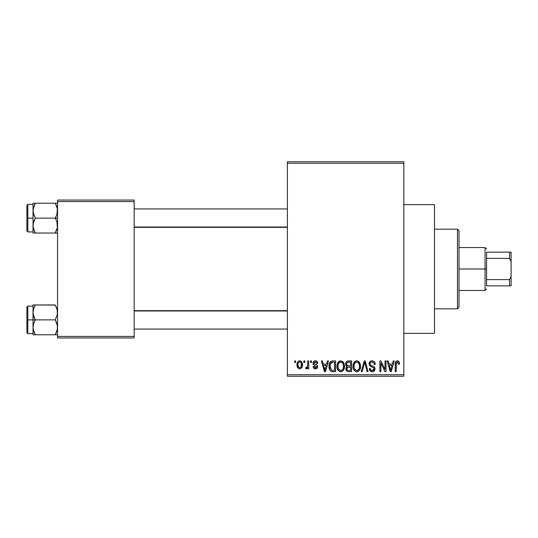 <?xml version="1.0" encoding="UTF-8"?>
<svg xmlns="http://www.w3.org/2000/svg" width="538" height="538" viewBox="0 0 538 538"><rect width="100%" height="100%" fill="white"/><g stroke="black" fill="none" stroke-linecap="round" stroke-linejoin="round"><path stroke-width="0.81" d="M403.843 333.358L434.489 333.358L434.489 204.642L403.843 204.642L434.489 204.642L434.489 333.358L403.843 333.358M287.386 163.27L287.386 374.73L403.843 374.73L403.843 163.27L287.386 163.27L287.386 161.743L403.843 161.743L403.843 163.27L403.843 161.743L287.386 161.743L287.386 376.257L403.843 376.257L403.843 163.27L287.386 163.27M303.822 362.471L303.822 360.937L304.797 360.937L304.797 362.471L303.822 362.471L304.797 362.471L304.797 360.937L303.822 360.937L303.822 362.471M307.723 364.979L307.723 360.937L308.698 360.937L308.698 368.738L307.723 368.738L307.723 367.494L306.801 368.839L305.638 368.456L305.914 367.346L307.393 366.963L307.723 364.979L307.541 366.573L306.62 367.481L305.914 367.346L305.638 368.456L306.566 368.88L307.723 367.494L307.723 368.738L308.698 368.738L308.698 360.937L307.723 360.937L307.723 364.979M310.513 362.471L310.513 360.937L311.489 360.937L311.489 362.471L310.513 362.471L311.489 362.471L311.489 360.937L310.513 360.937L310.513 362.471M313.015 363.318L313.351 361.913L314.421 360.964L316.088 360.884L317.232 361.718L317.756 363.305L316.781 363.446L316.371 362.35L315.456 361.919L314.374 362.222L313.99 363.123L314.293 363.87L316.7 364.878L317.44 365.746L317.581 367.091L316.862 368.422L314.972 368.846L313.526 367.918L313.156 366.647L314.131 366.506L314.481 367.42L315.382 367.763L316.236 367.562L316.62 366.627L313.587 364.979L313.015 363.318C313.076 364.677 313.809 365.477 315.214 365.719L316.64 366.808L315.382 367.763L314.131 366.506L313.156 366.647C313.277 368.046 314.031 368.792 315.416 368.88C316.808 368.799 317.541 368.053 317.615 366.654C317.44 365.302 316.64 364.502 315.201 364.26L314.246 363.829L313.99 363.123L315.308 361.913L316.781 363.446L317.756 363.305C317.628 361.778 316.842 360.944 315.376 360.796C313.849 360.924 313.062 361.765 313.015 363.318M326.613 364.139L327.46 360.937L328.483 360.937L325.517 371.664L324.488 371.664L321.374 360.937L322.397 360.937L323.244 364.139L326.613 364.139L323.244 364.139L322.397 360.937L321.374 360.937L324.488 371.664L325.517 371.664L328.483 360.937L327.46 360.937L326.613 364.139M340.736 360.796L343.022 361.798L344.28 364.246L344.34 368.046L343.493 370.231L342.047 371.523L340.272 371.765L338.422 370.776L337.353 368.907L336.976 366.291L337.481 363.332L338.779 361.482L340.736 360.796L337.945 362.437L336.976 366.291C336.808 369.263 338.059 371.099 340.729 371.805C343.459 371.079 344.71 369.202 344.502 366.156L343.54 362.478L340.951 360.803M356.755 360.796L359.041 361.798L360.299 364.246L360.366 368.046L359.519 370.231L358.066 371.523L356.29 371.765L354.441 370.776L353.372 368.907L352.995 366.291L353.5 363.332L354.798 361.482L356.755 360.796L353.964 362.437L352.995 366.291C352.827 369.263 354.078 371.099 356.755 371.805C359.478 371.079 360.729 369.202 360.521 366.156L359.559 362.478L357.185 360.823M397.858 360.837L399.109 361.845L399.526 364.139L398.55 364.28L397.871 362.182L396.466 362.538L396.176 371.664L395.201 371.664L395.369 362.605L396.049 361.301L397.414 360.796C395.699 361.233 394.966 362.43 395.201 364.381L395.201 371.664L396.176 371.664L396.318 362.861L397.367 362.054L398.55 364.28L399.526 364.139L398.94 361.556L397.118 360.816M392.363 364.139L393.204 360.937L394.226 360.937L391.26 371.664L390.238 371.664L387.125 360.937L388.147 360.937L388.987 364.139L392.363 364.139L388.987 364.139L388.147 360.937L387.125 360.937L390.238 371.664L391.26 371.664L394.226 360.937L393.204 360.937L392.363 364.139M385.033 369.519L385.033 360.937L386.008 360.937L386.008 371.664L384.973 371.664L380.857 363.063L380.857 371.664L379.882 371.664L379.882 360.937L380.931 360.937L385.033 369.519L380.931 360.937L379.882 360.937L379.882 371.664L380.857 371.664L380.857 363.063L384.973 371.664L386.008 371.664L386.008 360.937L385.033 360.937L385.033 369.519M369.014 363.91L369.841 361.664L371.442 360.843L373.695 361.2L374.878 362.525L375.282 364.421L374.307 364.556L373.681 362.787L372.444 362.094L370.864 362.303L370.063 363.325L370.447 365.067L373.897 366.539L374.838 367.81L374.603 370.5L372.8 371.758L370.5 371.287L369.297 368.597L370.272 368.456L370.924 370.124L372.558 370.527L373.775 369.794L373.876 367.979L369.848 366.028L369.014 363.91L370.494 366.459L373.722 367.736L374.031 368.826L372.202 370.548C370.958 370.447 370.312 369.754 370.272 368.456L369.297 368.597C369.357 370.548 370.339 371.617 372.229 371.805C374.011 371.65 374.932 370.675 375.006 368.866C374.905 367.246 374.045 366.264 372.417 365.914C371.052 365.773 370.245 365.1 369.989 363.89C370.09 362.693 370.749 362.081 371.966 362.054C373.446 362.202 374.226 363.042 374.307 364.556L375.282 364.421C375.242 362.235 374.166 361.025 372.054 360.796C370.137 360.931 369.122 361.966 369.014 363.91M361.173 371.664L364.233 360.937L365.188 360.937L368.073 371.664L367.064 371.664L364.771 362.188L362.188 371.664L361.173 371.664L362.188 371.664L364.771 362.188L367.064 371.664L368.073 371.664L365.188 360.937L364.233 360.937L361.173 371.664M345.611 364.085L346.008 362.289L347.071 361.206L351.603 360.937L351.603 371.664L348.039 371.63L346.613 370.951L345.907 368.644L346.943 366.714L345.9 365.611L345.611 364.085L346.943 366.714L345.894 368.967C345.981 370.695 346.875 371.59 348.577 371.664L351.603 371.664L351.603 360.937L348.584 360.937C346.62 361.018 345.631 362.074 345.611 364.085M329.041 366.358L329.444 363.48L330.561 361.617L332.262 360.958L335.584 360.937L335.584 371.664L332.074 371.624L330.668 371.106L329.464 369.276L329.041 366.358C328.846 368.564 329.606 370.272 331.307 371.462L335.584 371.664L335.584 360.937L332.726 360.937C330.009 361.502 328.779 363.305 329.041 366.358L329.041 366.728M296.996 364.919L297.514 362.222L298.603 361.065L300.386 360.89L301.899 362.195L302.322 366.196L301.004 368.496L299.384 368.853L297.944 368.059L296.996 364.919C296.862 367.077 297.763 368.395 299.713 368.88C301.69 368.382 302.598 367.037 302.43 364.838C302.591 362.646 301.69 361.294 299.713 360.796C297.716 361.307 296.808 362.679 296.996 364.919M294.629 362.471L294.629 360.937L295.604 360.937L295.604 362.471L294.629 362.471L295.604 362.471L295.604 360.937L294.629 360.937L294.629 362.471M57.546 200.049L134.157 200.049L134.157 201.582L57.546 201.582L57.546 336.418L134.157 336.418L134.157 200.049L57.546 200.049L57.546 201.582L57.546 200.049M57.546 337.951L134.157 337.951L134.157 201.582L57.546 201.582L57.546 337.951L57.546 336.418L134.157 336.418L134.157 337.951L57.546 337.951M287.386 376.257L287.386 374.73L403.843 374.73L403.843 376.257L287.386 376.257M399.499 363.473L399.411 362.8M395.551 362.034L395.369 362.605M391.126 368.517L390.675 370.548L389.324 365.396L392.034 365.396L391.126 368.517L392.034 365.396L389.324 365.396L390.131 368.342M390.77 370.036L390.991 369.021M374.959 362.706L374.791 362.35M370.494 366.459L371.543 366.835M371.671 366.876L372.188 367.017M374.004 369.182L373.359 370.238M371.415 370.42L370.406 369.25M372.8 371.758L373.345 371.61M374.273 370.964L374.603 370.5M372.417 365.914L370.447 365.067M372.209 362.061L372.901 362.235M364.771 362.188L364.952 363.036M353.5 363.332L353.11 364.784M353.009 366.755L353.036 367.219M353.17 368.133L353.459 369.155M357.683 371.664L358.53 371.247M356.546 370.541L354.387 368.745L353.97 366.324C353.796 364.031 354.724 362.612 356.761 362.054C358.752 362.572 359.68 363.937 359.545 366.143C359.767 368.503 358.833 369.969 356.748 370.548L356.929 370.541M354.999 369.747L356.351 370.514M354.461 368.927L354.757 369.438M356.412 362.074L355.154 362.706L354.246 364.213L353.977 366.634L354.387 368.745M358.059 362.457L356.586 362.061M358.395 369.882L359.29 368.315L359.545 366.143L359.424 364.771L358.328 362.673M346.142 367.71L345.954 368.322M346.613 370.951L347.508 371.523M346.633 363.547L347.548 362.323L350.628 362.188L350.628 365.954L348.705 365.954C347.373 366.015 346.667 365.389 346.586 364.078L347.501 365.773L350.628 365.954L350.628 362.188L347.797 362.249M347.104 362.612L346.795 363.042M348.355 370.393L348.933 370.406C347.656 370.554 346.97 370.01 346.869 368.792L347.777 367.306L350.628 367.205L350.628 370.406L348.933 370.406L350.628 370.406L350.628 367.205L347.898 367.272L347.064 367.884M346.869 368.792L347.171 369.882L348.167 370.373M343.977 363.332L343.701 362.753M339.122 361.24L338.779 361.482M337.696 362.874L337.185 364.287M336.99 365.786L336.976 366.291M337.151 368.133L338.052 370.326M337.44 369.155L337.77 369.875M341.664 371.664L342.02 371.529M340.527 370.541L338.368 368.745L337.951 366.324C337.777 364.031 338.705 362.612 340.742 362.054C342.733 362.572 343.654 363.937 343.526 366.143C343.748 368.503 342.814 369.969 340.722 370.548L340.91 370.541M338.98 369.747L340.332 370.514M338.442 368.927L338.738 369.438M340.393 362.074L339.135 362.706L338.227 364.213L337.958 366.634L338.368 368.745M342.04 362.457L340.567 362.061M342.376 369.882L343.271 368.315L343.526 366.143L343.405 364.771L342.309 362.673M329.747 362.74L329.364 363.728M329.128 367.837L329.464 369.276M331.684 371.57L332.854 371.664M330.184 368.207L330.399 363.755L332.854 362.188L334.609 362.188L334.609 370.406L331.495 370.198L330.009 366.371L330.184 368.187L331.495 370.198L334.609 370.406L334.609 362.188L332.659 362.195M330.756 363.049L331.327 362.511L330.473 363.567L330.029 365.705M325.376 368.517L324.925 370.548L323.573 365.396L326.284 365.396L325.376 368.517L326.284 365.396L323.573 365.396L324.67 369.438M325.12 369.525L325.241 369.021M317.541 362.37L317.353 361.926M317.232 361.718L316.317 360.964M313.136 364.206L313.587 364.979M313.762 365.12L314.367 365.416M314.891 367.689L314.481 367.42M302.43 364.838L302.423 364.495M301.899 362.195L301.502 361.637M297.225 362.962L297.104 363.54M297.111 366.25L297.312 366.99M302.242 366.593L302.322 366.196M302.41 365.517L302.423 365.181M299.229 362L298.281 363.002L297.971 364.845C297.83 363.338 298.402 362.363 299.686 361.913C301.018 362.336 301.603 363.311 301.455 364.845C301.603 366.344 301.031 367.313 299.74 367.763C298.415 367.34 297.823 366.365 297.971 364.845L298.859 367.454L300.204 367.676L301.152 366.681L301.3 363.426L300.567 362.222L299.458 361.933M390.279 368.886L390.42 369.438M357.111 370.521L358.12 370.117M341.092 370.521L342.101 370.117M332.464 362.209L331.327 362.511M324.925 370.548L325.019 370.036M457.468 229.161L459.001 230.694L459.001 307.306L457.468 308.839L434.489 308.839L457.468 308.839L457.468 229.161L434.489 229.161L457.468 229.161L457.468 308.839L459.001 307.306L459.001 230.694L457.468 229.161M33.201 314.374L33.026 319.875L35.34 319.875L33.679 316.27L33.026 312.417L33.672 308.583L35.34 304.959L55.239 304.959L57.378 310.453L57.378 314.347L55.239 319.875L35.34 319.875L33.201 314.374M55.313 305.086L33.026 304.959L33.026 319.875L26.9 319.875L26.9 332.74L26.9 307.003L26.9 319.875L27.821 319.875L27.821 306.082L27.821 319.875L33.026 319.875L33.026 327.333L33.672 323.499L35.34 319.875L55.239 319.875L57.378 325.369L57.378 329.256L55.239 334.784L35.34 334.784L33.679 331.179L33.026 327.333L33.026 334.784L57.546 334.784L55.239 334.784L56.9 331.173L55.239 334.784L56.893 331.179L57.546 327.333L56.893 323.479L55.239 319.875L57.378 314.347L57.163 309.464M33.161 329.068L33.026 334.784L35.34 334.784L33.195 329.276M33.417 330.278L35.34 334.784M35.34 304.959L33.672 308.577L35.34 304.959L33.026 304.959L35.34 304.959L33.43 309.397M33.195 304.959L33.672 304.959L33.026 304.959L33.161 310.675M33.026 327.534L33.672 323.499L35.34 319.875L33.026 319.875L33.026 327.333M27.821 319.875L27.821 333.661L27.821 319.875M33.417 309.437L33.201 310.453M55.239 334.784L56.9 334.784M55.239 304.959L56.907 308.583M287.386 310.971L134.157 310.971L287.386 310.971M134.157 227.029L287.386 227.029L134.157 227.029M486.581 252.147L486.581 258.381L486.581 252.147L509.567 252.147L486.581 252.147M486.581 269L486.581 258.381L486.581 279.619L486.581 269L485.054 269L486.581 269M459.001 247.547L485.054 247.547L485.054 269L485.054 247.547L486.581 249.081M459.001 269L485.054 269L459.001 269M486.581 285.853L486.581 279.619L486.581 285.853L511.1 285.853L511.1 276.35L509.567 279.619L486.581 279.619L509.567 279.619L509.567 285.853L509.567 279.619L511.1 276.35L511.1 285.853L486.581 285.853M459.001 290.453L485.054 290.453L485.054 269L485.054 290.453L486.581 288.919M511.1 252.147L509.567 252.147L509.567 258.381L511.1 261.65L511.1 276.35L511.1 252.147L511.1 261.65L509.567 258.381L509.567 252.147L511.1 252.147M486.581 258.381L509.567 258.381L486.581 258.381M57.378 223.626L57.378 227.513L55.239 233.041L56.9 229.423L55.239 233.041L35.34 233.041L33.679 229.437L33.026 225.583L33.672 221.757L35.34 218.125L33.201 212.631L33.195 208.744L35.34 203.216L33.672 206.834L35.34 203.216L33.026 203.216L33.026 218.125L26.9 218.125L26.9 230.997L26.9 205.26L26.9 218.125L27.821 218.125L27.821 231.918L27.821 218.125L33.026 218.125L33.026 233.041L57.546 233.041L55.239 233.041L57.378 227.513L56.893 221.73L57.378 223.626M55.239 218.125L56.893 221.73L55.239 218.125L35.34 218.125L57.546 218.125L55.239 218.125L56.907 214.501L55.239 218.125M33.161 227.325L33.195 223.653L35.34 218.125L33.679 214.521L33.026 210.667L33.026 233.041L33.672 233.041L33.026 233.041M33.417 228.536L33.672 229.417M57.163 207.722L57.546 210.667L56.907 214.501L57.378 208.71L55.239 203.216L35.34 203.216L55.239 203.216L56.893 206.821L55.239 203.216L56.9 203.216L55.239 203.216M57.546 203.216L56.9 203.216L57.546 203.216M33.026 204.339L27.821 204.339L27.821 218.125L27.821 204.339L26.9 205.26M33.672 203.216L33.026 203.216L33.026 210.667L33.672 206.841L35.34 203.216L33.195 203.216L35.34 203.216M35.266 232.914L33.195 227.534M33.195 233.041L35.34 233.041M57.109 207.52L56.907 206.841L57.109 207.52M55.239 233.041L57.378 233.041M33.672 334.784L33.195 334.784L33.672 334.784M33.464 309.269L33.672 308.583M57.109 330.48L56.907 331.159M33.47 207.513L33.672 206.841M57.109 228.731L56.907 229.417M33.026 306.082L27.821 306.082L26.9 307.003M33.026 333.661L27.821 333.661L26.9 332.74M134.157 329.068L287.386 329.068M134.157 310.675L287.386 310.675M287.386 208.932L134.157 208.932M287.386 227.325L134.157 227.325M33.026 231.918L27.821 231.918L26.9 230.997"/></g></svg>
